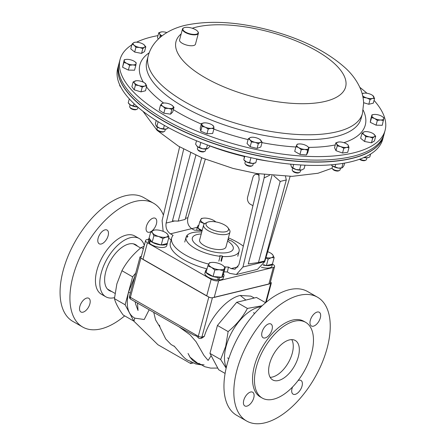 <?xml version="1.0" encoding="UTF-8"?>
<svg xmlns="http://www.w3.org/2000/svg" width="446" height="446" viewBox="0 0 446 446"><rect width="100%" height="100%" fill="white"/><g stroke="black" fill="none" stroke-linecap="round" stroke-linejoin="round"><path stroke-width="0.67" d="M291.751 339.618A22.718 11.992 -60.2 0 1 292.275 353.226A22.718 11.992 -60.2 0 1 270.137 377.322M269.613 363.713A22.718 11.992 -60.2 0 1 295.274 340.499A22.718 11.992 -60.2 0 1 298.341 356.705A22.718 11.992 -60.2 0 1 272.679 379.914A22.718 11.992 -60.2 0 1 269.613 363.713M320.312 317.892A7.905 4.176 119.8 0 0 319.241 312.25A7.905 4.176 119.8 0 0 310.31 320.328A7.905 4.176 119.8 0 0 311.38 325.97A7.905 4.176 119.8 0 0 320.312 317.892M272.032 329.661A7.905 4.176 119.8 0 0 270.967 324.025A7.905 4.176 119.8 0 0 262.036 332.103A7.905 4.176 119.8 0 0 263.101 337.739A7.905 4.176 119.8 0 0 272.032 329.661M253.763 397.865A7.905 4.176 119.8 0 0 252.692 392.224A7.905 4.176 119.8 0 0 243.761 400.302A7.905 4.176 119.8 0 0 244.832 405.944A7.905 4.176 119.8 0 0 253.763 397.865M292.576 386.95A7.905 4.176 119.8 0 0 292.035 388.527A7.905 4.176 119.8 0 0 293.106 394.169A7.905 4.176 119.8 0 0 302.037 386.091A7.905 4.176 119.8 0 0 300.966 380.449A7.905 4.176 119.8 0 0 298.067 380.55M327.135 348.097A71.332 37.648 -60.2 0 1 246.56 420.979A71.332 37.648 -60.2 0 1 236.938 370.096A71.332 37.648 -60.2 0 1 317.507 297.209A71.332 37.648 -60.2 0 1 327.135 348.097M246.56 420.979L236.698 415.326A71.332 37.648 -60.2 0 1 227.07 364.438A71.332 37.648 -60.2 0 1 307.645 291.556L317.507 297.209M311.57 353.477A43.641 23.036 -60.2 0 1 262.27 398.072A43.641 23.036 -60.2 0 1 256.383 366.935A43.641 23.036 -60.2 0 1 305.683 322.347A43.641 23.036 -60.2 0 1 311.57 353.477M262.27 398.072L260.33 396.957A43.641 23.036 -60.2 0 1 254.443 365.826A43.641 23.036 -60.2 0 1 303.743 321.232L305.683 322.347M137.552 246.231A26.459 13.965 119.8 0 0 135.662 244.692A26.459 13.965 119.8 0 0 105.774 271.726A26.459 13.965 119.8 0 0 109.348 290.602A26.459 13.965 119.8 0 0 111.628 291.455M89.863 303.91A7.905 4.176 -60.2 0 1 80.932 311.988A7.905 4.176 -60.2 0 1 79.862 306.352A7.905 4.176 -60.2 0 1 88.793 298.274A7.905 4.176 -60.2 0 1 89.863 303.91M108.133 235.711A7.905 4.176 -60.2 0 1 99.202 243.789A7.905 4.176 -60.2 0 1 98.137 238.147A7.905 4.176 -60.2 0 1 107.068 230.069A7.905 4.176 -60.2 0 1 108.133 235.711M150.787 231.714A7.905 4.176 -60.2 0 1 147.481 232.015A7.905 4.176 -60.2 0 1 146.411 226.378A7.905 4.176 -60.2 0 1 155.342 218.295A7.905 4.176 -60.2 0 1 156.412 223.937A7.905 4.176 -60.2 0 1 151.935 230.944M144.281 245.423A33.578 17.723 119.8 0 0 139.202 238.515L134.837 236.012A33.578 17.723 119.8 0 0 96.905 270.321A33.578 17.723 119.8 0 0 101.437 294.276L105.802 296.78A33.578 17.723 119.8 0 0 114.527 297.627M139.202 238.515A33.578 17.723 119.8 0 0 101.27 272.824A33.578 17.723 119.8 0 0 105.802 296.78M163.409 215.134A71.332 37.648 119.8 0 0 153.608 203.259L143.746 197.606A71.332 37.648 119.8 0 0 63.176 270.488A71.332 37.648 119.8 0 0 72.798 321.371L82.661 327.029A71.332 37.648 119.8 0 0 124.674 315.868M153.608 203.259A71.332 37.648 119.8 0 0 73.038 276.141A71.332 37.648 119.8 0 0 82.661 327.029M274.151 257.637L272.796 254.872L271.408 253.573A8.229 3.133 -165 0 1 272.796 254.872A8.229 3.133 15 0 1 271.319 257.71L274.151 257.637L272.411 264.116L266.401 265.582L268.141 259.104L271.319 257.71A8.229 3.133 -165 0 1 265.933 257.604M266.401 265.582L263.43 264.679M265.855 257.866L268.141 259.104M267.689 251.711A8.229 3.133 -165 0 1 271.408 253.573M203.499 218.15L201.469 218.429L199.769 221.707L204.524 223.753M202.138 230.537L198.03 228.185L199.769 221.707M215.831 221.918L214.799 221.121A8.229 3.133 -165 0 1 215.736 221.902M204.636 223.669A8.229 3.133 -165 0 1 203.443 223.056A8.229 3.133 -165 0 1 200.795 219.41A8.229 3.133 -165 0 1 203.649 218.133A8.229 3.133 -165 0 1 205.996 218.139A8.229 3.133 15 0 1 213.851 220.519A8.229 3.133 -165 0 1 214.799 221.121M150.77 240.322L149.605 240.255A9.539 3.629 -165 0 1 148.953 238.298A9.539 3.629 -165 0 1 149.131 237.902M167.423 242.808A9.539 3.629 -165 0 1 167.378 243.237A9.539 3.629 -165 0 1 160.214 244.876A9.539 3.629 -165 0 1 150.263 240.924L151.194 240.907M149.772 242.752L148.947 242.702A9.539 3.629 -165 0 1 148.301 240.751L148.953 238.298M167.378 243.237L166.72 245.685A9.539 3.629 -165 0 1 159.562 247.329A9.539 3.629 -165 0 1 149.605 243.377L150.263 240.924M148.947 242.702L149.605 240.255M272.601 263.408A9.539 3.629 -165 0 1 272.556 263.837A9.539 3.629 -165 0 1 263.185 265.075M272.556 263.837L271.898 266.29A9.539 3.629 -165 0 1 261.395 267.232M217.826 276.894L218.306 277.473A9.539 3.629 -165 0 1 205.561 270.75A9.539 3.629 -165 0 1 206.872 269.473M223.485 273.928A9.539 3.629 -165 0 1 223.987 275.684A9.539 3.629 -165 0 1 219.599 277.501L219.036 276.999M218.306 277.473L217.648 279.921A9.539 3.629 -165 0 1 204.904 273.197L205.561 270.75M223.987 275.684L223.329 278.137A9.539 3.629 -165 0 1 218.941 279.954L219.599 277.501M217.893 279.018L218.941 279.954M153.892 235.756L158.603 236.469L162.963 238.499L166.141 237.105L168.973 237.032L167.618 234.273L166.23 232.968A8.229 3.133 -165 0 1 167.618 234.273A8.229 3.133 -165 0 1 166.141 237.105A8.229 3.133 -165 0 1 158.603 236.469A8.229 3.133 -165 0 1 152.538 232.99L153.892 235.756L152.158 242.234L149.098 238.025L150.832 231.546L152.538 232.99A8.229 3.133 15 0 1 154.015 230.153L150.832 231.546M168.973 237.032L167.233 243.51L161.229 244.977L152.158 242.234M161.229 244.977L162.963 238.499M155.08 229.98L154.015 230.153A8.229 3.133 -165 0 1 155.08 229.98A8.229 3.133 -165 0 1 161.552 230.794A8.229 3.133 -165 0 1 166.23 232.968M225.213 267.477L223.479 273.955L221.779 277.228L223.513 270.75L225.213 267.477L222.872 265.442M221.779 277.228L213.071 276.492L214.805 270.014L219.337 269.724L223.513 270.75M213.071 276.492L206.069 272.478L207.803 266L211.482 267.349L214.805 270.014M211.538 262.443L209.508 262.722L207.803 266M214.035 262.438A8.229 3.133 -165 0 1 221.891 264.812A8.229 3.133 -165 0 1 222.838 265.415A8.229 3.133 -165 0 1 224.539 268.459A8.229 3.133 -165 0 1 219.337 269.724A8.229 3.133 15 0 1 211.482 267.349A8.229 3.133 -165 0 1 208.834 263.703A8.229 3.133 -165 0 1 211.688 262.426A8.229 3.133 -165 0 1 214.035 262.438M201.302 230.716A9.539 3.629 -165 0 1 197.522 226.457A9.539 3.629 -165 0 1 198.832 225.18M197.138 230.314A9.539 3.629 -165 0 1 196.87 228.904L197.522 226.457M227.56 241.024A21.157 8.056 -165 0 1 233.236 248.918A21.157 8.056 -165 0 1 220.419 252.876A21.157 8.056 -165 0 1 199.423 246.705A21.157 8.056 -165 0 1 192.36 237.969A21.157 8.056 -165 0 1 201.224 233.966M209.893 228.575A11.657 4.438 -165 0 1 207.474 222.264A11.657 4.438 -165 0 1 224.633 224.985A11.657 4.438 -165 0 1 228.001 227.767A11.657 4.438 -165 0 1 223.58 232.004A11.657 4.438 -165 0 1 209.893 228.575M228.001 227.767L229.344 229.696A13.636 5.19 -165 0 1 229.963 232.071A13.636 5.19 -165 0 1 221.701 234.624A13.636 5.19 -165 0 1 208.17 230.649A13.636 5.19 -165 0 1 203.621 225.013A13.636 5.19 -165 0 1 205.338 223.262L207.474 222.264M229.963 232.071L225.966 246.972A13.636 5.19 -165 0 1 217.709 249.52A13.636 5.19 -165 0 1 204.179 245.545A13.636 5.19 -165 0 1 199.63 239.915L203.621 225.013M148.724 239.151L146.857 239.602A5.486 2.091 15 0 0 145.602 240.5A5.486 2.091 15 0 0 147.431 242.769L211.153 279.296A5.486 2.091 15 0 0 218.663 280.768L214.203 297.432L268.871 284.096L273.337 267.433A5.486 2.091 15 0 0 274.597 266.535A5.486 2.091 15 0 0 272.762 264.272L272.484 264.11M147.431 242.769L142.965 259.433L206.688 295.96L211.153 279.296M218.663 280.768L273.337 267.433M197.294 227.304L191.747 228.659M114.444 298.642C115.57 303.051 118.469 308.498 123.129 314.982L133.828 321.114L125.136 304.774L114.444 298.642L116.863 283.912L121.925 270.705C126.636 261.941 133.059 254.22 141.204 247.547L143.378 248.796M261.1 306.776A37.375 19.73 119.8 0 0 226.105 346.341A37.375 19.73 119.8 0 0 226.306 367.471M262.215 305.727L247.402 308.426C242.769 317.106 236.341 324.827 228.129 331.584L225.709 346.308L220.647 359.521L226.15 368.145M125.136 304.774L132.624 276.838L121.925 270.705M132.624 276.838L135.696 273.147M144.075 246.203L141.204 247.547M191.167 362.068L190.765 363.562L157.923 344.736L133.828 321.114M225.096 373.43L218.64 369.728L209.949 353.388L217.436 325.452L228.129 331.584M209.949 353.388L220.647 359.521M217.436 325.452L236.709 302.293L247.402 308.426M236.709 302.293L256.478 297.471L265.632 302.717M211.159 355.668L208.126 360.435L203.961 355.44L196.034 341.708L190.074 334.829L179.08 326.896L130.739 299.216A2.631 1.388 -60.2 0 1 130.383 297.337L140.891 258.128A2.631 1.004 -165 0 1 140.011 257.041A2.631 1.004 -165 0 1 140.016 257.019A2.631 1.004 15 0 0 140.903 258.089L208.828 297.025A2.631 1.004 15 0 0 212.435 297.733L270.711 283.522A2.631 1.004 15 0 0 271.319 283.082A2.631 1.004 15 0 0 270.449 282.006M149.154 309.769L144.22 319.503L134.787 318.143C127.746 314.252 125.666 305.571 128.554 292.097L134.921 276.041M134.001 321.07L134.787 318.143M245.857 300.058L240.282 295.453C226.73 298.262 209.938 317.73 204.296 336.401L201.843 338.124L200.6 338.425A2.631 2.001 -103.7 0 0 201.915 336.981L212.424 297.772A2.631 1.004 -165 0 1 208.817 297.064L140.891 258.128A2.631 1.388 119.8 0 1 140.903 258.089M254.304 298L250.836 296.133L240.282 295.453M198.593 338.107L198.665 338.152A2.631 1.388 -60.2 0 0 198.749 338.191C197.149 336.401 195.588 335.425 194.066 335.264L179.08 326.896M141.343 256.394L140.624 256.573A2.631 1.004 15 0 0 140.027 256.996A2.631 2.631 0 0 0 140.011 257.041L129.507 296.25A2.631 1.004 15 0 0 130.383 297.337L198.308 336.273L208.817 297.064A2.631 1.388 119.8 0 1 208.828 297.025M193.09 362.994L190.765 363.562M368.507 157.477A6.166 2.347 -165 0 1 368.346 157.544A6.166 2.347 -165 0 1 366.779 157.817A6.166 2.347 -165 0 1 363.852 157.572M368.346 157.544L369.834 156.942L370.604 154.06M368.803 157.377L366.779 157.817L364.126 157.226M342.104 167.824A6.166 2.347 -165 0 1 341.931 167.897A6.166 2.347 -165 0 1 338.219 168.058A6.166 2.347 -165 0 1 332.526 166.012A6.166 2.347 -165 0 1 331.462 165.087A6.166 2.347 -165 0 1 331.372 164.975M342.985 163.375L341.798 167.802L342.679 167.451L343.95 165.633L344.63 163.091M335.693 164.373L335.035 166.843L338.219 168.058L341.931 167.897M335.035 166.843L332.526 166.012L331.25 164.842M300.877 164.975L299.584 169.803L301.641 169.987A6.166 2.347 15 0 0 302.042 169.865A6.166 2.347 15 0 0 302.059 169.859L301.641 169.987A6.166 2.347 -165 0 1 295.993 169.508A6.166 2.347 -165 0 1 291.572 167.06A6.166 2.347 -165 0 1 291.556 167.044M301.641 169.987L304.088 168.705L305.031 165.193M299.584 169.803L295.993 169.508L292.788 167.746L293.674 164.44M292.788 167.746L291.444 166.904L290.614 164.156M250.947 157.689L249.621 162.639L252.508 163.442A6.166 2.347 15 0 0 254.744 163.158L255.787 162.773L256.812 158.954M255.787 162.773L252.508 163.442A6.166 2.347 -165 0 1 246.526 161.954A6.166 2.347 -165 0 1 244.274 160.348L243.806 159.791L244.782 156.245M249.621 162.639L246.526 161.954L243.828 159.802L244.453 156.167M200.823 142.486L199.507 147.403L202.757 148.813A6.166 2.347 15 0 0 207.245 148.786A6.166 2.347 15 0 0 207.29 148.769M209.692 145.786L209.391 146.918L207.697 148.568L202.757 148.813A6.166 2.347 -165 0 1 197.355 146.544A6.166 2.347 -165 0 1 196.775 145.981A6.166 2.347 -165 0 1 196.736 145.931M206.398 148.752L207.418 144.967M207.697 148.568L207.245 148.786M199.507 147.403L197.355 146.544L195.604 144.214L196.524 140.785M158.135 121.713L156.875 126.419L159.963 128.331A6.166 2.347 15 0 0 165.823 129.162L163.448 128.777L164.357 125.382M163.448 128.777L159.963 128.331A6.166 2.347 -165 0 1 156.301 126.134A6.166 2.347 -165 0 1 156.256 126.079M166.849 128.911A6.166 2.347 -165 0 1 166.771 128.944A6.166 2.347 -165 0 1 165.823 129.162L168.677 127.773M156.875 126.419L155.966 125.627L155.453 123.364L156.212 120.52M156.228 126.045L155.966 125.627M129.295 98.856L128.219 102.875L130.645 105.111A6.166 2.347 15 0 0 136.532 106.895L133.465 105.88L134.051 103.701M133.465 105.88L130.645 105.111A6.166 2.347 -165 0 1 129.017 103.84L128.219 102.875M137.624 106.934A6.166 2.347 -165 0 1 136.532 106.895L137.585 106.901M118.352 81.367L117.967 80.085M363.133 98.009L363.284 97.445L366.813 97.981L370.08 99.503L368.803 104.264L373.308 103.165L374.584 98.404L372.678 95.466M370.08 99.503L372.466 98.46L374.584 98.404M368.803 104.264L363.618 102.697M362.815 96.308L363.284 97.445M362.208 93.833A6.166 2.347 -165 0 1 363.373 93.253A6.166 2.347 -165 0 1 364.176 93.119L362.169 93.677M364.176 93.119A6.166 2.347 -165 0 1 369.02 93.732A6.166 2.347 -165 0 1 372.527 95.36A6.166 2.347 -165 0 1 373.57 96.336A6.166 2.347 15 0 1 372.466 98.46A6.166 2.347 -165 0 1 366.813 97.981A6.166 2.347 -165 0 1 362.721 95.879M376.073 125.164L370.286 122.327L371.557 117.566L374.584 118.491L377.349 120.403L376.073 125.164L382.244 125.304L383.894 117.839L382.545 116.763M377.349 120.403L380.566 119.98L383.515 120.537M370.286 122.327L370.659 119.623L371.936 114.862L371.557 117.566M374.116 114.471A6.166 2.347 -165 0 1 375.153 114.438A6.166 2.347 -165 0 1 381.135 115.927A6.166 2.347 -165 0 1 382.467 116.713A6.166 2.347 -165 0 1 383.839 118.697A6.166 2.347 15 0 1 380.566 119.98A6.166 2.347 -165 0 1 374.584 118.491A6.166 2.347 -165 0 1 371.88 115.72A6.166 2.347 -165 0 1 374.116 114.471L371.936 114.862M359.532 159.261A3.3 1.254 15 0 0 362.526 160.571A3.3 1.254 15 0 0 365.051 160.504L365.937 160.086A4.114 1.567 15 0 0 366.456 159.562L366.924 157.812M359.889 159.138A4.114 1.567 15 0 0 362.782 160.175A4.114 1.567 15 0 0 365.937 160.086M375.705 136.208L373.553 133.872A6.166 2.347 -165 0 1 373.887 134.123A6.166 2.347 -165 0 1 374.345 136.638L375.705 136.208L374.434 140.975L371.44 142.809L372.717 138.048L374.345 136.638A6.166 2.347 15 0 1 369.399 136.883L372.717 138.048M365.82 136.699L369.399 136.883A6.166 2.347 -165 0 1 364.003 134.614L365.82 136.699L364.544 141.46L360.641 138.271L361.918 133.51L364.003 134.614A6.166 2.347 -165 0 1 363.546 132.1L361.918 133.51M371.44 142.809L364.544 141.46M364.912 131.67L363.546 132.1A6.166 2.347 -165 0 1 365.202 131.631A6.166 2.347 -165 0 1 368.491 131.854A6.166 2.347 -165 0 1 373.553 133.872M332.56 166.035L332.092 167.785A4.114 1.567 15 0 0 332.276 168.499L332.833 169.302A3.3 1.254 15 0 0 334.874 170.584A3.3 1.254 15 0 0 338.637 170.857L339.523 170.444A4.114 1.567 15 0 0 340.042 169.915L340.51 168.164M332.276 168.499A4.114 1.567 15 0 0 334.823 170.099A4.114 1.567 15 0 0 339.523 170.444M342.545 153.028L335.972 150.67L337.248 145.909L340.666 146.595L343.821 148.267L342.545 153.028L347.696 152.331L348.973 147.57L348.393 145.552L347.546 144.515M343.821 148.267L346.525 147.431L348.973 147.57M335.972 150.67L334.55 147.615L335.827 142.854L336.669 143.891L337.248 145.909M338.731 141.99L335.827 142.854M338.536 142.012A6.166 2.347 -165 0 1 338.787 141.984A6.166 2.347 -165 0 1 344.396 142.848A6.166 2.347 -165 0 1 347.139 144.225A6.166 2.347 -165 0 1 348.393 145.552A6.166 2.347 -165 0 1 346.525 147.431A6.166 2.347 15 0 1 340.666 146.595A6.166 2.347 -165 0 1 336.669 143.891A6.166 2.347 -165 0 1 338.536 142.012M292.671 168.008L292.197 169.753A4.114 1.567 15 0 0 292.386 170.472L292.944 171.27A3.3 1.254 15 0 0 293.892 172.061A3.3 1.254 15 0 0 298.748 172.825L299.628 172.412A4.114 1.567 15 0 0 300.147 171.883L300.621 170.138M292.386 170.472A4.114 1.567 15 0 0 293.574 171.454A4.114 1.567 15 0 0 299.628 172.412M309.028 147.738L307.757 152.499L306.48 154.957L307.757 150.19L309.028 147.738L307.428 146.327M306.48 154.957L299.957 154.4L301.234 149.639L304.624 149.427L307.757 150.19M299.957 154.4L294.711 151.395L295.982 146.634L298.742 147.643L301.234 149.639M298.781 143.969L297.259 144.175L295.982 146.634M300.654 143.963A6.166 2.347 -165 0 1 306.541 145.742A6.166 2.347 -165 0 1 307.249 146.193A6.166 2.347 -165 0 1 308.526 148.473A6.166 2.347 -165 0 1 304.624 149.427A6.166 2.347 15 0 1 298.742 147.643A6.166 2.347 -165 0 1 296.752 144.911A6.166 2.347 -165 0 1 298.898 143.958A6.166 2.347 -165 0 1 300.654 143.963M245.372 161.296L244.904 163.046A4.114 1.567 15 0 0 245.088 163.76L245.646 164.563A3.3 1.254 15 0 0 245.824 164.775A3.3 1.254 15 0 0 248.589 166.113A3.3 1.254 15 0 0 251.455 166.118L252.336 165.706A4.114 1.567 15 0 0 252.854 165.176L253.322 163.426M245.088 163.76A4.114 1.567 15 0 0 245.317 164.033A4.114 1.567 15 0 0 248.762 165.695A4.114 1.567 15 0 0 252.336 165.706M258.334 143.673L260.358 142.441L262.114 142.19L259.951 139.487A6.166 2.347 -165 0 1 260.687 140.1A6.166 2.347 -165 0 1 260.358 142.441A6.166 2.347 -165 0 1 255.017 142.324L258.334 143.673L257.063 148.434L250.156 146.717L251.433 141.956L255.017 142.324A6.166 2.347 15 0 1 250 139.866L251.433 141.956M262.114 142.19L260.838 146.951L257.063 148.434M248.305 138.756L250 139.866A6.166 2.347 -165 0 1 250.329 137.524L248.305 138.756L247.034 143.517L250.156 146.717M251.46 137.262L250.329 137.524A6.166 2.347 -165 0 1 251.6 137.245A6.166 2.347 -165 0 1 255.669 137.641A6.166 2.347 -165 0 1 259.951 139.487M197.873 146.924L197.405 148.674A4.114 1.567 15 0 0 197.394 148.958A4.114 1.567 15 0 0 197.589 149.393L198.147 150.19A3.3 1.254 15 0 0 200.856 151.679A3.3 1.254 15 0 0 203.95 151.746L204.837 151.333A4.114 1.567 15 0 0 205.355 150.804L205.823 149.053M197.589 149.393A4.114 1.567 15 0 0 200.973 151.25A4.114 1.567 15 0 0 204.837 151.333M213.946 128.727L212.67 133.488L206.961 133.767L208.237 129.006L211.226 128.376L213.946 128.727L213.812 126.781L212.603 125.22M206.961 133.767L200.728 131.146L202.005 126.385L205.255 127.205L208.237 129.006M200.728 131.146L200.204 128.242L201.475 123.481L202.005 126.385M204.463 122.851A6.166 2.347 -165 0 1 210.434 124.016A6.166 2.347 -165 0 1 212.452 125.114A6.166 2.347 -165 0 1 213.812 126.781A6.166 2.347 -165 0 1 211.226 128.376A6.166 2.347 -165 0 1 205.255 127.205A6.166 2.347 15 0 1 201.871 124.44A6.166 2.347 -165 0 1 204.101 122.873A6.166 2.347 -165 0 1 204.463 122.851L201.475 123.481M157.399 127.082L156.931 128.833A4.114 1.567 15 0 0 157.115 129.546L157.672 130.349A3.3 1.254 15 0 0 160.387 131.838A3.3 1.254 15 0 0 163.481 131.904L164.362 131.486A4.114 1.567 15 0 0 164.702 131.258A4.114 1.567 15 0 0 164.881 130.962L165.349 129.212M157.115 129.546A4.114 1.567 15 0 0 160.499 131.408A4.114 1.567 15 0 0 164.362 131.486M165.087 108.423L168.605 108.411L171.855 109.387L174.007 107.218L171.833 105.167A6.166 2.347 -165 0 1 171.983 105.267A6.166 2.347 -165 0 1 173.059 107.809A6.166 2.347 -165 0 1 168.605 108.411A6.166 2.347 -165 0 1 162.913 106.371L165.087 108.423L163.81 113.189L159.194 110.062L160.471 105.301L162.913 106.371A6.166 2.347 15 0 1 161.681 103.723L160.471 105.301M174.007 107.218L172.73 111.979L170.578 114.148L163.81 113.189M170.578 114.148L171.855 109.387M163.626 103.032L161.681 103.723A6.166 2.347 -165 0 1 163.626 103.032A6.166 2.347 -165 0 1 166.141 103.121A6.166 2.347 -165 0 1 171.833 105.167M130.115 104.788L129.647 106.533A4.114 1.567 15 0 0 129.831 107.252L130.388 108.049A3.3 1.254 15 0 0 132.813 109.46A3.3 1.254 15 0 0 135.857 109.722A3.3 1.254 15 0 0 136.197 109.605L137.078 109.192A4.114 1.567 15 0 0 137.597 108.662L137.981 107.241M129.831 107.252A4.114 1.567 15 0 0 132.852 109.008A4.114 1.567 15 0 0 136.654 109.337A4.114 1.567 15 0 0 137.078 109.192M146.751 86.022L145.474 90.783L140.975 91.882L134.179 89.824L135.45 85.063L138.985 85.599L142.246 87.121L144.632 86.078L146.751 86.022L144.844 83.084M140.975 91.882L142.246 87.121M134.179 89.824L131.882 86.669L133.159 81.908L134.436 82.995L135.45 85.063M136.342 80.737A6.166 2.347 -165 0 1 141.192 81.345A6.166 2.347 -165 0 1 144.699 82.973A6.166 2.347 -165 0 1 145.736 83.954A6.166 2.347 -165 0 1 144.632 86.078A6.166 2.347 -165 0 1 138.985 85.599A6.166 2.347 -165 0 1 134.436 82.995A6.166 2.347 15 0 1 135.545 80.865A6.166 2.347 -165 0 1 136.342 80.737L133.159 81.908M119.762 84.974L119.706 85.18A4.114 1.567 15 0 0 119.89 85.9L120.448 86.697A3.3 1.254 15 0 0 120.788 87.065M119.89 85.9A4.114 1.567 15 0 0 120.498 86.502M135.807 65.451L134.53 70.212L128.359 70.078L122.572 67.234L123.849 62.473L126.876 63.404L129.635 65.317L132.852 64.893L135.807 65.451L136.181 62.747L134.831 61.676M128.359 70.078L129.635 65.317M122.572 67.234L124.222 59.775L123.849 62.473M126.402 59.385A6.166 2.347 15 0 0 124.166 60.634A6.166 2.347 -165 0 0 126.876 63.404A6.166 2.347 -165 0 0 132.852 64.893A6.166 2.347 -165 0 0 136.125 63.605A6.166 2.347 -165 0 0 134.753 61.62A6.166 2.347 -165 0 0 133.421 60.834A6.166 2.347 -165 0 0 127.439 59.351A6.166 2.347 15 0 0 126.402 59.385L124.222 59.775M132.033 44.104L134.118 45.208L135.941 47.293L139.52 47.477L142.832 48.642L144.459 47.231L145.825 46.802L143.673 44.461A6.166 2.347 -165 0 1 144.002 44.717A6.166 2.347 -165 0 1 144.459 47.231A6.166 2.347 -165 0 1 139.52 47.477A6.166 2.347 -165 0 1 134.118 45.208A6.166 2.347 -165 0 1 133.661 42.688L132.033 44.104L130.762 48.865L134.664 52.054L135.941 47.293M135.026 42.264L133.661 42.688A6.166 2.347 15 0 1 135.316 42.225L134.815 42.275M142.832 48.642L141.555 53.403L144.549 51.563L145.825 46.802M141.555 53.403L134.664 52.054M135.316 42.225A6.166 2.347 15 0 1 138.606 42.448A6.166 2.347 -165 0 1 143.673 44.461M158.252 39.125L157.494 37.503L158.77 32.742L159.612 33.773L160.192 35.797L161.82 36.003M159.651 37.815L160.192 35.797M161.675 31.878L158.77 32.742M166.832 32.558A6.166 2.347 15 0 0 161.731 31.872A6.166 2.347 15 0 0 161.48 31.9A6.166 2.347 -165 0 0 159.612 33.773A6.166 2.347 -165 0 0 162.054 35.814M201.754 231.976A27.435 10.442 15 0 0 186.679 235.873L187.9 236.241L187.409 237.188L186.188 236.82A27.435 10.442 15 0 0 186.082 237.155A27.435 10.442 15 0 0 220.146 256.288L219.733 255.72L222.247 255.932L222.66 256.5A27.435 10.442 15 0 0 239.078 251.36A27.435 10.442 15 0 0 230.916 240.611L230.103 240.807L228.084 239.653L228.893 239.452A27.435 10.442 15 0 0 228.096 239.034M228.893 239.452L228.737 240.026M218.835 261.189L220.146 256.288M222.66 256.5L221.344 261.401M222.247 255.932L220.932 260.832M186.406 236.887L186.679 235.873M224.054 271.804A41.155 15.666 -165 0 0 227.376 271.988L228.452 267.076A41.155 15.666 -165 0 1 224.561 266.836M208.639 264.088A41.155 15.666 -165 0 1 185.391 254.961A41.155 15.666 -165 0 1 171.66 237.969A41.155 15.666 -165 0 1 173.104 235.349L170.45 233.827C166.904 231.268 165.46 227.677 166.118 223.061L174.642 220.982M207.022 268.91A41.155 15.666 -165 0 1 184.081 259.862A41.155 15.666 -165 0 1 170.35 242.869L171.66 237.969M259.003 174.659L258.256 174.843L259.171 175.367M252.932 205.712L250.373 204.246A5.486 4.165 -103.7 0 1 247.647 197.032L252.899 177.424A5.486 4.165 -103.7 0 1 255.642 174.414L258.212 173.784M258.256 174.843A5.486 4.165 -103.7 0 0 255.642 174.414M205.294 159.233L187.866 217.754C186.919 222.448 188.206 226.077 191.724 228.642L194.372 230.158A41.155 15.666 -165 0 1 202.066 230.811M168.638 238.275L171.18 239.77M183.685 149.131L166.118 223.061M163.164 231.357L162.099 220.642L179.632 146.851M228.452 267.076L231.1 268.592L238.041 266.903M228.408 237.869A41.155 15.666 -165 0 1 243.326 246.147M227.376 271.988L229.863 273.409L236.374 274.513L242.964 266.998L264.121 177.948L264.534 174.392M195.883 155.214L178.222 221.121L172.44 220.893L190.698 152.755M231.1 268.592L234.975 269.25L238.9 264.779L259.137 179.587L258.758 173.873M271.976 175.529L248.271 263.987L258.479 262.488L264.584 260.999L286.304 179.939L280.2 181.427L258.479 262.488M242.964 266.998L264.712 261.696L290.129 176.371M269.574 175.289L264.121 177.948M264.712 261.696L257.476 269.367L236.374 274.513M285.485 176.332L286.304 179.939M273.677 175.679L280.2 181.427M178.222 221.121L185.162 219.426L201.687 157.75M383.644 135.846A137.173 52.221 -165 0 1 383.621 135.93A137.173 52.221 -165 0 1 374.712 148.496A137.173 52.221 -165 0 1 219.231 145.413A137.173 52.221 -165 0 1 118.619 64.921A137.173 52.221 -165 0 1 118.642 64.837M118.619 64.921L117.727 68.244A137.173 52.221 15 0 0 218.345 148.735A137.173 52.221 15 0 0 373.82 151.813A137.173 52.221 15 0 0 382.729 139.252L383.621 135.93M120.097 59.413L118.664 64.759A137.173 52.221 15 0 0 128.671 93.604A137.173 52.221 15 0 0 271.19 157.973A137.173 52.221 15 0 0 383.666 135.762L384.157 133.928A137.173 52.221 -165 0 1 245.607 150.781A137.173 52.221 -165 0 1 118.474 68.812A137.173 52.221 -165 0 1 119.154 62.925A137.173 52.221 15 0 0 129.167 91.77A137.173 52.221 15 0 0 271.681 156.139A137.173 52.221 15 0 0 384.157 133.928L385.093 130.422A137.173 52.221 -165 0 1 246.549 147.275A137.173 52.221 -165 0 1 119.416 65.3A137.173 52.221 -165 0 1 120.097 59.413A137.173 52.221 -165 0 1 131.832 44.851M198.18 32.575A7.9 3.01 15 0 0 197.784 31.532A7.9 3.01 15 0 0 191.289 27.959A7.9 3.01 15 0 0 183.875 27.808A7.9 3.01 15 0 0 182.838 29.163A7.9 3.01 15 0 0 190.593 33.985A7.9 3.01 15 0 0 198.18 32.575M197.89 31.694A8.229 3.133 -165 0 1 198.013 31.856A8.229 3.133 -165 0 1 198.42 32.937A8.229 3.133 -165 0 1 198.381 33.288A8.229 3.133 -165 0 1 190.068 34.303A8.229 3.133 -165 0 1 182.442 29.386A8.229 3.133 -165 0 1 182.481 29.029A8.229 3.133 -165 0 1 183.518 27.975A8.229 3.133 -165 0 1 183.707 27.892M198.381 33.288L195.46 44.187A8.229 3.133 -165 0 1 187.147 45.202A8.229 3.133 -165 0 1 179.521 40.285A8.229 3.133 -165 0 1 179.56 39.928L182.481 29.029M136.576 42.197A137.173 52.221 -165 0 1 158.001 35.608M359.838 87.344A137.173 52.221 -165 0 1 366.913 93.242M374.049 100.389A137.173 52.221 -165 0 1 385.773 124.534A137.173 52.221 -165 0 1 385.093 130.422M130.371 293.022L128.554 292.097M212.435 297.733A2.631 2.001 76.3 0 1 212.424 297.772L270.705 283.561A2.631 2.001 76.3 0 0 270.711 283.522M271.313 283.104A2.631 1.004 -165 0 1 271.307 283.126A2.631 1.004 -165 0 1 270.705 283.561L265.576 302.683M200.6 338.425A2.631 2.631 0 0 1 198.665 338.152A2.631 1.388 -60.2 0 1 198.308 336.273A2.631 1.004 15 0 0 201.915 336.981L204.296 336.401M191.724 228.642L170.45 233.827M185.452 218.345L187.866 217.754M209.665 145.887A110.926 42.225 15 0 0 244.363 156.513M256.751 159.183A110.926 42.225 15 0 0 268.988 161.246M361.109 118.513A110.926 42.225 -165 0 1 249.074 132.139A110.926 42.225 -165 0 1 146.271 65.852A110.926 42.225 -165 0 1 146.823 61.091L148.133 56.19A110.926 42.225 -165 0 0 147.587 60.951A110.926 42.225 -165 0 0 250.39 127.238A110.926 42.225 -165 0 0 362.425 113.607L361.109 118.513M363.178 110.106A116.651 44.405 -165 0 1 365.848 120.102A116.651 44.405 -165 0 1 343.911 142.681M335.275 144.928A116.651 44.405 -165 0 1 308.66 147.37M295.888 146.996A116.651 44.405 -165 0 1 261.997 142.631M248.082 139.592A116.651 44.405 -165 0 1 213.846 129.106M201.319 124.072A116.651 44.405 -165 0 1 173.36 109.632M163.61 103.032A116.651 44.405 -165 0 1 146.517 86.892M143.322 82.17A116.651 44.405 -165 0 1 139.342 69.732A116.651 44.405 -165 0 1 149.232 52.779M192.248 28.243A87.79 33.422 -165 0 1 287.034 37.431A87.79 33.422 -165 0 1 346.051 83.196A87.79 33.422 -165 0 1 261.741 98.867A87.79 33.422 -165 0 1 175.579 45.28A87.79 33.422 -165 0 1 181.176 33.913M133.376 243.839L140.652 248.009M107.458 289.064L114.996 293.384M253.484 312.685L254.727 313.399M227.56 357.909L228.804 358.623M203.649 218.133L203.287 218.172M211.688 262.426L211.326 262.465M274.597 266.535L270.131 283.199M145.602 240.5L141.137 257.164M217.76 368.073L210.696 368.112L204.697 366.696L198.793 363.289M200.527 364.544L195.984 362.788L192.694 360.39L190.063 357.302L188.034 353.438L190.002 357.123L198.459 363.891L200.365 364.438M153.764 312.412L155.565 319.877L159.958 327.119M159.412 325.128L160.097 327.531L165.717 338.954L171.086 344.524L174.486 346.47M174.124 346.012L181.043 354.13C184.231 358.026 186.841 360.19 188.87 360.608L195.66 363.925L200.956 364.822M204.117 364.861L200.873 364.549M135.183 301.758L135.606 303.982L138.037 310.494L137.507 303.09M266.178 302.26L271.307 283.126A2.631 2.631 0 0 0 271.319 283.082M129.507 296.25A2.631 2.631 0 0 0 130.739 299.216M331.462 165.087L331.227 164.808M365.202 131.631L364.7 131.681M347.139 144.225L347.629 144.571M298.898 143.958L298.619 143.986M212.452 125.114L212.831 125.382M184.767 242.055L186.082 237.155M237.768 256.26L239.078 251.36M332.119 168.209L317.998 173.254L292.035 176.348L256.561 173.516L232.996 168.415L202.428 158.062L178.45 146.154L157.081 130.338L142.988 111.322M183.875 27.808L183.518 27.975M197.784 31.532L198.013 31.856M362.425 113.607L363.641 103.238C363.445 98.053 362.353 93.153 360.362 88.537C356.995 80.96 352.106 74.209 345.695 68.283C327.353 51.742 302.349 39.142 270.677 30.479C238.415 21.809 209.982 20.076 185.38 25.277C166.982 29.525 152.136 40.402 148.133 56.19"/></g></svg>
